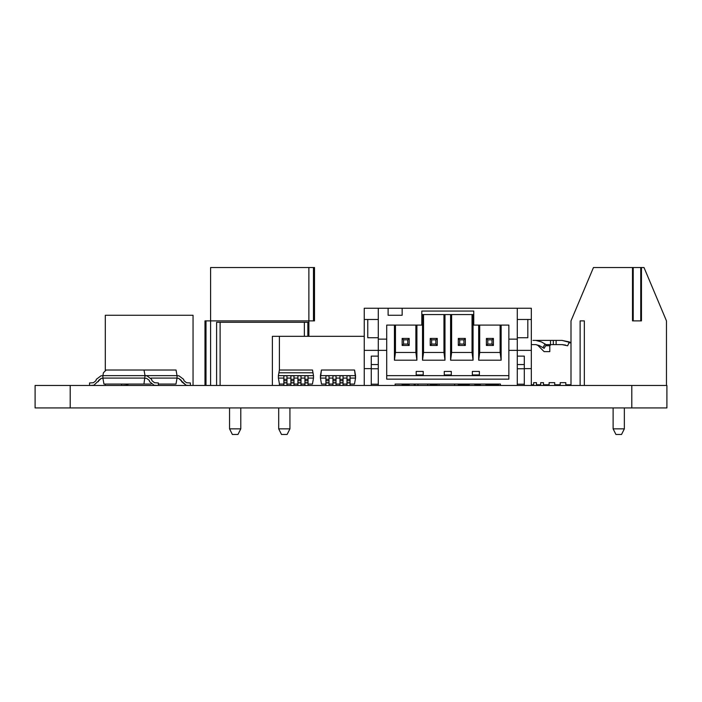<?xml version="1.0" encoding="UTF-8"?>
<svg xmlns="http://www.w3.org/2000/svg" width="702" height="702" viewBox="0 0 702 702"><rect width="100%" height="100%" fill="white"/><g stroke="black" fill="none" stroke-linecap="round" stroke-linejoin="round"><path stroke-width="1.05" d="M565.812 385.468L565.812 382.66L560.196 382.66L560.196 385.468M554.72 385.468L554.72 382.66L549.104 382.66L549.104 385.468M543.488 385.468L543.488 382.66L540.68 382.66L540.68 385.468M536.468 385.468L536.468 382.66L533.66 382.66L533.66 385.468M469.217 385.468L469.217 384.064M474.833 385.468L474.833 384.064M480.308 385.468L480.308 384.064M485.924 385.468L485.924 384.064M494.348 385.468L494.348 384.064M498.56 385.468L498.56 384.064M465.338 384.766L469.217 384.766M474.833 384.766L480.308 384.766M485.924 384.766L486.398 384.766M494.348 384.766L498.56 384.766M531.326 384.766L533.66 384.766M536.468 384.766L540.68 384.766M543.488 384.766L549.104 384.766M554.72 384.766L560.196 384.766M565.812 384.766L570.998 384.766M570.34 342.4L570.998 342.76L568.874 342.953L567.637 345.788L562.021 344.612L550.93 344.612L549.806 345.735L549.806 351.632L544.12 351.632L537.899 345.41L535.977 344.612L531.326 344.612L535.766 344.612L539.276 345.551L542.927 347.657L545.033 344.006L541.382 341.9L535.766 340.4L532.958 340.4M553.316 344.612L553.316 340.4L556.124 340.4L556.124 344.612L562.671 344.629M565.645 345.086L562.021 344.612M546.068 344.612L550.93 344.612M538.223 345.735L539.592 345.735M545.656 345.735L549.806 345.735M556.124 340.4L562.021 340.4L570.998 342.76L569.322 341.927L567.637 345.788M454.615 384.064L454.615 385.468M562.021 340.4L569.322 341.927M553.316 340.4L535.766 340.4M545.033 344.006L546.244 344.708L544.138 348.359L542.927 347.657M289.926 407.932L289.926 428.852L278.694 428.852L278.694 407.932M289.926 428.852L287.118 434.468L281.502 434.468L278.694 428.852M240.786 407.932L240.786 428.852L229.554 428.852L229.554 407.932M240.786 428.852L237.978 434.468L232.362 434.468L229.554 428.852M308.88 336.328L308.88 267.532L210.6 267.532L210.6 320.884L204.984 320.884L204.984 385.468M308.88 267.532L314.496 267.532L314.496 320.884L210.6 320.884L210.6 385.468M624.35 407.932L624.35 428.852L621.542 434.468L615.926 434.468L613.118 428.852L624.35 428.852M613.118 407.932L613.118 428.852M632.581 320.884L632.581 267.532L633.204 267.532L633.204 320.884L641.391 320.884L641.391 267.532L640.759 267.532L641.391 267.532M632.581 267.532L640.759 267.532L640.759 320.884L641.391 320.884M632.502 320.884L632.502 267.532L593.462 267.532L570.998 320.884L570.998 385.468M641.461 320.884L641.461 267.532L644.006 267.532L666.47 320.884L666.47 385.468M584.336 320.884L580.124 320.884L584.336 320.884L584.336 385.468M580.124 320.884L580.124 385.468M371.27 364.549L371.27 356.125L378.29 356.125L378.29 364.549L371.27 364.549L371.27 368.761L378.29 368.761L378.29 384.205L371.27 384.205L371.27 385.468M371.27 368.761L371.27 384.205M394.436 325.096L394.436 360.196L416.9 360.196L416.9 325.096M478.676 325.096L478.676 360.196L501.14 360.196L501.14 325.096M450.596 314.566L450.596 360.196L473.06 360.196L473.06 314.566M422.516 314.566L422.516 360.196L444.98 360.196L444.98 314.566M517.286 385.468L517.286 339.136L508.862 339.136L508.862 325.096L473.762 325.096L473.762 311.056L421.814 311.056L421.814 325.096L386.714 325.096L386.714 339.136L378.29 339.136L378.29 308.248L388.118 308.248L388.118 315.268L402.158 315.268L402.158 308.248L388.118 308.248M473.762 314.566L421.814 314.566M386.714 339.136L386.714 350.368L378.29 350.368L378.29 339.136M517.286 339.136L517.286 308.248L402.158 308.248M517.286 308.248L531.326 308.248L531.326 319.48L517.286 319.48M531.326 319.48L531.326 350.368L508.862 350.368L508.862 379.15L386.714 379.15L386.714 350.368M386.714 375.64L508.862 375.64M378.29 308.248L364.25 308.248L364.25 350.368L378.29 350.368L378.29 385.468M500.438 385.468L500.438 384.064L395.138 384.064L395.138 385.468M508.862 339.136L508.862 350.368M479.378 374.938L472.358 374.938L472.358 371.428L479.378 371.428L479.378 375.64M472.358 374.938L472.358 375.64M451.298 374.938L444.278 374.938L444.278 371.428L451.298 371.428L451.298 375.64M444.278 374.938L444.278 375.64M423.218 374.938L416.198 374.938L416.198 371.428L423.218 371.428L423.218 375.64M416.198 374.938L416.198 375.64M531.326 350.368L531.326 368.62L524.306 368.62M531.326 368.62L531.326 385.468M527.816 319.48L527.816 337.732L517.286 337.732M364.25 350.368L364.25 385.468M364.25 368.62L371.27 368.62M364.25 319.48L378.29 319.48M367.76 319.48L367.76 337.732L378.29 337.732M493.418 385.468L493.418 384.635L486.398 384.635L486.398 384.064M486.398 385.468L486.398 384.635M493.418 384.635L493.418 384.064M479.703 325.096L479.703 352.483L500.122 352.483L500.122 325.096M492.014 339.838L487.802 339.838L487.802 344.05L492.014 344.05L492.014 339.838L493.418 338.434L493.418 345.454L486.398 345.454L486.398 338.434L493.418 338.434M487.802 339.838L486.398 338.434M487.802 344.05L486.398 345.454M493.418 345.454L492.014 344.05M500.122 352.483L501.14 360.196M478.676 360.196L479.703 352.483M465.338 385.468L465.338 384.635L458.318 384.635L458.318 384.064M458.318 385.468L458.318 384.635M465.338 384.635L465.338 384.064M437.258 385.468L437.258 384.635L430.238 384.635L430.238 384.064M430.238 385.468L430.238 384.635M437.258 384.635L437.258 384.064M409.178 385.468L409.178 384.635L402.158 384.635L402.158 384.064M402.158 385.468L402.158 384.635M409.178 384.635L409.178 384.064M451.623 314.566L451.623 352.483L472.042 352.483L472.042 314.566M463.934 339.838L459.722 339.838L459.722 344.05L463.934 344.05L463.934 339.838L465.338 338.434L465.338 345.454L463.934 344.05M465.338 345.454L458.318 345.454L458.318 338.434L465.338 338.434M459.722 344.05L458.318 345.454M459.722 339.838L458.318 338.434M423.543 314.566L423.543 352.483L443.962 352.483L443.962 314.566M435.854 339.838L431.642 339.838L431.642 344.05L435.854 344.05L435.854 339.838L437.258 338.434L437.258 345.454L435.854 344.05M437.258 345.454L430.238 345.454L430.238 338.434L437.258 338.434M431.642 344.05L430.238 345.454M431.642 339.838L430.238 338.434M395.463 325.096L395.463 352.483L415.882 352.483L415.882 325.096M407.774 339.838L403.562 339.838L403.562 344.05L407.774 344.05L407.774 339.838L409.178 338.434L409.178 345.454L407.774 344.05M409.178 345.454L402.158 345.454L402.158 338.434L409.178 338.434M403.562 344.05L402.158 345.454M403.562 339.838L402.158 338.434M472.042 352.483L473.06 360.196M450.596 360.196L451.623 352.483M443.962 352.483L444.98 360.196M422.516 360.196L423.543 352.483M415.882 352.483L416.9 360.196M394.436 360.196L395.463 352.483M524.306 364.549L524.306 356.125L517.286 356.125L517.286 364.549L524.306 364.549L524.306 368.761L517.286 368.761L517.286 384.205L524.306 384.205L524.306 385.468M524.306 368.761L524.306 384.205M415.145 384.064L415.145 385.468M417.953 384.064L417.953 385.468M427.781 384.064L427.781 385.468M439.013 384.064L439.013 385.468M151.027 378.088L177.036 378.088L177.036 375.64L145.016 375.64L143.963 384.064L103.949 384.064L102.896 378.088L145.016 378.088M102.896 375.64L103.396 372.788L106.16 370.024L144.024 370.024L145.016 375.64L102.896 375.64L102.896 378.088M93.805 385.249L101.369 378.308L93.805 385.249L89.558 385.468L89.558 382.941L93.375 382.739L95.92 380.73L96.332 379.308L101.053 375.781L102.896 375.781M144.981 378.308L146.542 378.308L149.236 380.326L149.649 381.721L154.107 385.249L158.354 385.468L158.354 382.941L154.537 382.739L151.992 380.73L151.571 379.308L146.858 375.781L145.016 375.781M149.236 380.326L149.649 381.721L149.236 380.326L149.649 381.721L149.236 380.326L146.542 378.308L149.236 380.326M154.537 382.739L151.992 380.73L151.571 379.308L151.992 380.73L151.571 379.308L151.992 380.73L154.537 382.739M146.858 375.781L151.571 379.308M154.107 385.249L149.649 381.721M96.332 379.308L95.92 380.73L93.375 382.739L95.92 380.73L96.332 379.308L95.92 380.73L93.375 382.739L95.92 380.73L96.332 379.308L101.053 375.781M102.931 378.308L101.369 378.308L98.675 380.326L98.262 381.721M320.445 375.64L320.445 378.088L325.921 378.088L320.445 378.088L321.498 384.064L325.921 384.064L321.498 384.064L320.445 378.088L321.437 370.024L354.554 370.024L355.545 375.64L320.445 375.64L321.437 370.024L354.554 370.024L355.545 378.088L354.492 384.064L350.07 384.064L354.492 384.064L355.545 378.088L350.07 378.088L355.545 378.088L355.545 375.64L320.445 375.64M343.05 378.088L346.981 378.088L343.05 378.088M336.03 378.088L339.961 378.088L336.03 378.088M329.01 378.088L332.941 378.088L329.01 378.088M346.981 384.064L343.05 384.064L346.981 384.064M339.961 384.064L336.03 384.064L339.961 384.064M332.941 384.064L329.01 384.064L332.941 384.064M346.981 375.781L350.07 375.781L350.07 379.308L346.981 379.308L346.981 375.781L350.07 375.781L350.07 379.308L346.981 379.308L346.981 375.781M346.981 385.468L346.981 379.308L346.981 380.73L350.07 380.73L350.07 382.739L346.981 382.739L346.981 380.73L350.07 380.73L350.07 379.308L350.07 382.739L346.981 382.739L350.07 382.739L350.07 385.468L350.07 382.941L346.981 382.941L346.981 385.468M339.961 375.781L343.05 375.781L343.05 379.308L339.961 379.308L339.961 375.781L343.05 375.781L343.05 379.308L339.961 379.308L339.961 375.781M339.961 385.468L339.961 379.308L339.961 380.73L343.05 380.73L343.05 382.739L339.961 382.739L339.961 380.73L343.05 380.73L343.05 379.308L343.05 382.739L339.961 382.739L343.05 382.739L343.05 385.468L343.05 382.941L339.961 382.941L339.961 385.468M332.941 375.781L336.03 375.781L336.03 379.308L332.941 379.308L332.941 375.781L336.03 375.781L336.03 379.308L332.941 379.308L332.941 375.781M332.941 385.468L332.941 379.308L332.941 380.73L336.03 380.73L336.03 382.739L332.941 382.739L332.941 380.73L336.03 380.73L336.03 379.308L336.03 382.739L332.941 382.739L336.03 382.739L336.03 385.468L336.03 382.941L332.941 382.941L332.941 385.468M325.921 375.781L329.01 375.781L329.01 379.308L325.921 379.308L325.921 375.781L329.01 375.781L329.01 379.308L325.921 379.308L325.921 375.781M325.921 385.468L325.921 379.308L325.921 380.73L329.01 380.73L329.01 382.739L325.921 382.739L325.921 380.73L329.01 380.73L329.01 379.308L329.01 382.739L325.921 382.739L329.01 382.739L329.01 385.468L329.01 382.941L325.921 382.941L325.921 385.468M312.995 372.788L278.896 372.788L279.387 370.024L312.504 370.024L313.496 375.64L278.396 375.64L278.396 378.088L283.871 378.088M301 378.088L304.931 378.088M293.98 378.088L297.911 378.088M286.96 378.088L290.891 378.088M313.496 375.64L313.496 378.088L308.02 378.088M313.496 378.088L312.443 384.064L308.02 384.064M304.931 384.064L301 384.064M297.911 384.064L293.98 384.064M290.891 384.064L286.96 384.064M283.871 384.064L279.449 384.064L278.396 378.088M278.896 372.788L278.396 375.64M283.871 375.781L286.96 375.781L286.96 379.308L283.871 379.308L283.871 375.781M283.871 385.468L283.871 380.73L286.96 380.73L286.96 379.308M286.96 380.73L286.96 382.739L283.871 382.739M286.96 385.468L286.96 382.739M283.871 380.73L283.871 379.308M286.96 382.941L283.871 382.941M290.891 375.781L293.98 375.781L293.98 379.308L290.891 379.308L290.891 375.781M290.891 385.468L290.891 380.73L293.98 380.73L293.98 379.308M293.98 380.73L293.98 382.739L290.891 382.739M293.98 385.468L293.98 382.739M290.891 380.73L290.891 379.308M293.98 382.941L290.891 382.941M297.911 375.781L301 375.781L301 379.308L297.911 379.308L297.911 375.781M297.911 385.468L297.911 380.73L301 380.73L301 379.308M301 380.73L301 382.739L297.911 382.739M301 385.468L301 382.739M297.911 380.73L297.911 379.308M301 382.941L297.911 382.941M304.931 375.781L308.02 375.781L308.02 379.308L304.931 379.308L304.931 375.781M304.931 385.468L304.931 380.73L308.02 380.73L308.02 379.308M308.02 380.73L308.02 382.739L304.931 382.739M308.02 385.468L308.02 382.739M304.931 380.73L304.931 379.308M308.02 382.941L304.931 382.941M144.024 370.024L176.044 370.024L177.036 375.64M177.036 378.088L175.983 384.064L158.354 384.064M151.158 384.064L143.963 384.064M177.001 378.308L178.562 378.308L181.256 380.326L181.669 381.721L186.127 385.249L190.374 385.468L190.374 382.941L186.556 382.739L184.012 380.73L183.599 379.308L178.878 375.781L177.036 375.781M178.562 378.308L186.127 385.249M186.556 382.739L184.012 380.73L186.556 382.739L184.012 380.73L183.599 379.308L184.012 380.73L183.599 379.308L178.878 375.781M125.825 385.249L128.773 384.064L125.825 385.249L121.578 385.468L121.578 384.064M70.2 407.932L35.1 407.932L35.1 385.468L70.2 385.468L70.2 407.932L666.9 407.932L666.9 385.468L70.2 385.468M216.602 385.468L216.602 322.288L307.862 322.288L307.862 336.328M193.05 385.468L193.05 315.268L105.3 315.268L105.3 370.884M105.3 385.468L105.3 384.064M272.376 385.468L272.376 336.328L364.25 336.328M414.18 385.468L414.18 384.064M550.508 344.612L550.508 340.4M206.002 320.884L206.002 385.468M313.478 320.884L313.478 267.532M304.352 336.328L304.352 322.288M220.112 385.468L220.112 322.288M279.396 385.468L279.396 383.757M279.396 370.024L279.396 336.328M631.8 385.468L631.8 407.932"/></g></svg>
